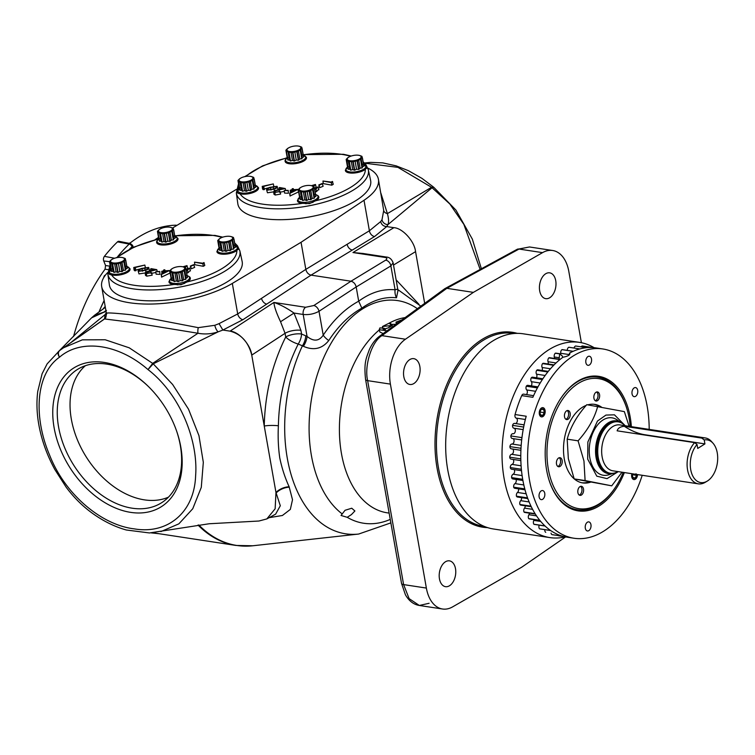<?xml version="1.0" encoding="UTF-8"?>
<svg xmlns="http://www.w3.org/2000/svg" width="755" height="755" viewBox="0 0 755 755"><rect width="100%" height="100%" fill="white"/><g stroke="black" fill="none" stroke-linecap="round" stroke-linejoin="round"><path stroke-width="1.13" d="M384.625 329.18L385.494 329.35M395.95 324.273L390.259 324.414L390.911 323.687L388.797 323.357L382.464 326.509L392.355 325.405L388.259 327.859L383.625 329.246L384.408 328.35L379.963 327.868L379.189 329.68L379.878 332.002L383.162 333.597M402.094 319.799L396.007 322.111L397.677 323.017M379.189 329.68L386.966 330.822M351.424 514.608L347.225 517.307L341.034 515.467L345.044 510.286L351.755 508.228L354.897 510.975L351.424 514.608M439.457 578.83A13.061 8.154 98.7 0 0 445.507 586.673A13.061 8.154 98.7 0 0 455.501 568.694A13.061 8.154 98.7 0 0 449.442 560.852A13.061 8.154 98.7 0 0 439.457 578.83M403.802 376.632A13.061 8.154 98.7 0 0 409.852 384.474A13.061 8.154 98.7 0 0 419.846 366.496A13.061 8.154 98.7 0 0 413.787 358.653A13.061 8.154 98.7 0 0 403.802 376.632M555.727 280.681A13.061 8.154 98.7 0 0 549.678 272.838A13.061 8.154 98.7 0 0 539.683 290.817A13.061 8.154 98.7 0 0 545.742 298.659A13.061 8.154 98.7 0 0 555.727 280.681M581.388 342.713L568.817 271.432A34.853 21.753 98.7 0 0 552.66 250.5A34.853 21.753 98.7 0 0 542.543 252.642L473.366 292.374L405.444 339.221A34.853 21.753 98.7 0 0 390.401 384.116L426.367 588.069A34.853 21.753 98.7 0 0 442.515 609.002A34.853 21.753 98.7 0 0 452.641 606.86L521.818 567.137L565.608 536.928M565.297 536.862A98.726 61.617 -81.3 0 1 549.829 537.588L493.477 528.991A98.726 61.617 -81.3 0 1 489.259 528.104A98.726 61.617 -81.3 0 1 447.715 469.695A98.726 61.617 -81.3 0 1 518.949 333.389A98.726 61.617 -81.3 0 1 523.243 333.804L579.595 342.392A98.726 61.617 -81.3 0 1 594.147 347.696M549.829 537.588A98.726 61.617 -81.3 0 1 504.066 478.293A98.726 61.617 -81.3 0 1 579.595 342.392M473.366 292.374L446.837 288.325L381.926 335.635C371.781 341.477 364.07 365.779 367.638 380.643L403.604 584.596L409.116 598.621L419.346 605.472L429.114 603.273M444.903 288.618L517.137 249.329L529.491 246.97L519.025 249.056L446.837 288.325L444.903 288.618L379.661 336.145C375.631 339.052 372.196 343.516 369.365 349.565C366.354 358.049 363.702 362.306 365.571 379.444A5.578 2.076 170 0 0 367.638 380.643L390.401 384.116M398.045 290.128L396.498 297.772C384.805 296.545 373.253 300.009 361.843 308.144C349.405 315.071 338.372 325.867 328.755 340.552C322.092 348.867 313.627 350.782 303.378 346.3L302.425 345.809A11.618 5.955 113.4 0 0 305.747 335.824L307.058 336.419L303.18 314.457L294.006 313.061L280.549 321.734C276.311 312.721 274.103 306.294 273.933 302.444C279.992 304.435 286.683 307.974 294.006 313.061L300.915 330.331A11.618 4.322 -10 0 0 285.06 333.314L280.549 321.734M300.915 330.331L301.566 334.021A11.618 5.955 -66.7 0 1 298.216 344.063C285.588 369.403 278.982 396.63 278.387 425.763C277.821 436.994 278.284 447.715 279.765 457.945C281.889 468.166 285.012 477.773 289.137 486.777L292.506 499.716L290.345 509.398L282.398 515.495L269.157 517.666M266.836 518.921L275.622 514.146L280.313 505.746L275.971 492.515L275.141 508.785L266.836 518.921L258.918 521.026L209.201 523.753L149.499 532.955L126.33 530.001C115.232 526.905 104.388 521.667 93.828 514.287C83.512 507.096 74.32 498.111 66.261 487.352L54.926 469.676C48.82 458.502 44.224 447.026 41.138 435.22C37.146 419.912 36.013 405.312 37.75 391.43L42.091 373.791L47.121 363.891L59.419 350.697A23.235 15.997 55 0 0 59.513 350.622M289.316 487.202A11.618 6.238 -22.8 0 0 276.17 492.977L276.066 493.034M289.137 486.777A11.618 6.21 -22.6 0 0 275.971 492.515L264.25 426.046C264.93 394.204 272.083 364.523 285.711 336.994L285.06 333.314L251.745 355.105L264.25 426.046A11.618 2.123 0.8 0 1 278.387 425.763M390.863 522.885L358.644 534.049A125.774 78.501 -81.3 0 1 287.296 458.257A125.774 78.501 -81.3 0 1 302.425 345.809L298.216 344.063A11.618 3.756 26.8 0 1 285.711 336.994A11.618 4.322 -10 0 1 301.566 334.021L305.747 335.824M362.947 253.472L352.962 252.538L376.141 255.483M153.105 532.747A153.812 95.998 98.7 0 0 155.662 533.2L235.985 545.45A153.812 95.998 -81.3 0 1 198.027 525.065M152.737 532.775A153.916 96.055 98.7 0 0 158.305 533.643A153.916 96.055 98.7 0 0 159.097 533.719M129.596 243.431A154.624 96.508 -81.3 0 1 176.057 225.188L176.528 225.292M73.509 336.579A154.624 96.508 -81.3 0 1 105.068 269.195L105.558 265.524L109.39 266.1M117.704 256.587A165.524 103.303 -81.3 0 1 129.19 244.063A2.878 1.803 -81.3 0 1 130.464 243.601L118.997 241.326A3.407 2.123 98.7 0 0 117.487 241.874A166.043 103.633 98.7 0 0 104.398 256.37A3.407 2.123 98.7 0 0 103.728 260.966L105.558 265.524M129.124 243.336L130.653 242.619M108.088 269.658L105.068 269.195M176.613 225.301L176.057 225.188M99.056 311.957A153.812 95.998 -81.3 0 1 104.152 300.603M104.133 300.49A153.916 96.055 98.7 0 0 98.962 312.032M328.755 340.552A11.618 4.964 33.6 0 1 323.216 335.182C333.568 319.733 345.394 308.399 358.691 301.188L356.19 286.975L319.006 311.286A5.578 3.633 -123.2 0 0 313.806 305.539L350.981 281.219L385.673 260.154C387.523 258.833 387.173 257.908 384.616 257.37L352.962 252.538L393.884 227.68C402.594 228.095 414.514 241.26 415.561 251.641L424.678 303.34M106.719 313.665C104.586 312.428 112.91 312.825 131.71 314.844L198.244 327.651L214.826 325.301L219.054 323.64L237.702 313.938L261.523 298.357A5.578 3.633 -123.2 0 0 266.723 304.105L242.902 319.695L222.876 330.048L230.048 331.143L273.933 302.444L305.586 307.276L313.806 305.539M303.378 346.3A11.618 5.691 115.7 0 0 307.058 336.419C313.608 341.704 318.997 341.298 323.216 335.182L319.006 311.286C314.137 313.957 308.861 315.014 303.18 314.457A5.578 3.482 -81.3 0 1 305.586 307.276M362.919 253.463L386.239 257.021C389.476 257.238 391.769 259.163 393.119 262.797L390.873 265.902L356.19 286.975C355.388 283.833 353.651 281.917 350.981 281.219L311.032 275.131L266.723 304.105M361.843 308.144L358.691 301.188C370.648 292.449 382.776 288.655 395.082 289.797L390.873 265.902A5.578 4.02 -121.3 0 0 385.673 260.154M396.498 297.772A11.618 9.296 95.7 0 1 395.082 289.797L397.743 289.061L398.31 290.666L397.725 290.09M230.067 331.143C238.778 331.549 250.688 344.714 251.745 355.105C248.452 342.138 241.222 334.154 230.067 331.143M261.523 298.357L305.832 269.375C306.634 272.517 308.37 274.433 311.032 275.131L352.368 250.028A5.578 4.02 -121.3 0 1 347.168 244.271L369.393 230.775L380.671 221.574L382.002 219.733L383.71 210.532L378.425 179.35A75.283 28.011 170 0 1 364.014 200.264L301.056 242.289L232.323 283.427A75.283 28.011 170 0 1 129.577 302.755A75.283 28.011 170 0 1 101.689 286.617A75.283 28.011 170 0 1 107.767 272.461M380.841 193.044L387.4 213.618C388.702 218.393 388.9 222.036 388.013 224.565L386.692 226.585C383.483 226.349 381.483 224.679 380.671 221.574M393.874 227.68L386.692 226.585L374.593 236.523L352.368 250.028M367.855 168.12A75.283 28.011 170 0 1 378.425 179.35M107.871 274.093A67.006 24.934 170 0 0 181.408 286.768A67.006 24.934 170 0 0 239.845 250.82L242.138 261.457A67.421 25.085 170 0 1 183.342 297.621A67.421 25.085 170 0 1 109.362 284.871L107.871 274.093L110.06 264.863M236.334 192.959A67.006 24.934 170 0 0 309.871 205.634A67.006 24.934 170 0 0 368.308 169.696L370.601 180.332A67.421 25.085 170 0 1 311.806 216.487A67.421 25.085 170 0 1 237.825 203.737L236.334 192.959L238.523 183.739M172.574 228.001L236.39 189.363M154.935 239.779L158.503 237.4M104.681 276.132L104.454 275.641L105.577 274.933M104.454 275.641A10.438 6.512 98.7 0 0 103.577 277.859M104.313 276.075A10.995 6.861 98.7 0 0 103.746 277.557M383.71 210.532A5.578 4.068 -4.3 0 0 387.4 213.618L431.53 187.287A23.235 16.45 -121 0 0 432.068 187.731L388.013 224.565A5.578 4.974 31.6 0 1 382.002 219.733M105.917 310.635L103.794 312.183A11.618 8.352 89.3 0 0 103.473 312.41L91.582 317.836L94.526 315.25L103.794 312.183L106.464 310.456M106.068 311.456L103.473 312.41M91.582 317.836L59.249 350.82M219.054 323.64L222.876 330.048L218.195 331.813C211.579 334.021 204.841 334.503 197.961 333.257L129.048 321.989L104.52 318.95L105.077 314.608L106.285 312.721M214.826 325.301A5.578 1.991 -109.9 0 0 218.195 331.813L153.218 363.825A23.235 15.459 56.5 0 1 152.68 363.382L197.961 333.257A5.578 1.567 -83.2 0 1 198.244 327.651M106.521 314.24A5.578 4.879 28.3 0 1 105.077 314.608L71.725 341.864M433.804 187.325L431.53 187.287A23.235 16.459 -121.1 0 0 432.068 187.731L433.804 187.325L455.907 210.069L472.328 239.08L481.388 268.78M66.346 345.828L104.133 319.242L66.034 346.016M59.419 350.697C57.635 352.311 57.663 354.482 59.503 357.2C35.343 374.055 33.437 417.458 49.641 455.208C64.93 494.478 101.585 525.093 134.324 528.877C167.195 534.521 194.29 512.9 195.611 475.886C198.386 440.722 180.219 394.355 147.999 369.582L152.68 363.382A23.235 15.449 56.6 0 0 153.218 363.825L147.999 369.582C118.242 343.667 80.87 338.58 59.503 357.2C57.918 354.284 58.022 352.019 59.796 350.395L59.334 350.754M431.53 187.287L397.932 167.355L364.637 163.174M480.152 269.45L463.853 224.367L449.838 204.001L432.068 187.731M59.796 350.395L62.901 348.036L82.352 339.844L105.2 339.769L129.247 347.819L152.68 363.382M153.218 363.825L172.621 384.474L188.514 409.163L198.952 435.663L203.321 462.305L201.283 487.371L192.761 508.728L178.869 523.847L160.853 531.605M180.813 447.054A82.021 56.351 -122.3 0 0 176.764 431.492A82.021 56.351 -122.3 0 0 148.282 386.39A82.021 56.351 -122.3 0 0 78.813 365.316A82.021 56.351 -122.3 0 0 54.115 427.726A82.021 56.351 -122.3 0 0 130.681 512.371A82.021 56.351 -122.3 0 0 180.813 447.054M148.669 386.768A78.813 54.152 -122.3 0 0 78.69 368.704A78.813 54.152 -122.3 0 0 58.56 426.868A78.813 54.152 -122.3 0 0 101.264 494.836A78.813 54.152 -122.3 0 0 162.825 501.924A78.813 54.152 -122.3 0 0 180.313 445.431A78.813 54.152 -122.3 0 0 176.585 430.973M85.381 365.684A78.199 53.728 -122.3 0 0 71.338 419.167A78.199 53.728 -122.3 0 0 168.422 497.177M415.561 251.641L393.515 265.043M102.869 309.173L105.19 306.483M347.168 244.271L305.832 269.375L301.056 242.289M533.577 395.667L523.602 394.148A2.831 1.765 98.7 0 0 521.724 395.611A95.725 59.739 98.7 0 0 515.08 414.542A2.831 1.765 98.7 0 0 514.976 416.42A2.831 1.765 98.7 0 0 516.146 418.091A2.784 1.736 -81.3 0 1 517.345 420.856A2.784 1.736 -81.3 0 1 515.59 423.555M537.956 386.881L527.849 385.343A2.831 1.765 98.7 0 0 526.301 386.211A2.831 1.765 98.7 0 0 526.037 388.58A2.831 1.765 98.7 0 0 526.679 389.929A2.784 1.736 -81.3 0 1 526.424 394.572M542.873 378.755L532.634 377.198A2.831 1.765 98.7 0 0 531.256 377.849A2.831 1.765 98.7 0 0 530.859 380.492A2.831 1.765 98.7 0 0 531.35 381.671A2.784 1.736 -81.3 0 1 531.199 385.852M548.262 371.394L537.9 369.818A2.831 1.765 98.7 0 0 536.701 370.28A2.831 1.765 98.7 0 0 536.163 373.178A2.831 1.765 98.7 0 0 536.522 374.159A2.784 1.736 -81.3 0 1 536.456 377.774M554.066 364.891L543.591 363.297A2.831 1.765 98.7 0 0 542.571 363.599A2.831 1.765 98.7 0 0 541.882 366.732A2.831 1.765 98.7 0 0 542.118 367.487A2.784 1.736 -81.3 0 1 542.118 370.46M560.201 359.333L549.612 357.719A2.831 1.765 98.7 0 0 548.8 357.889A2.831 1.765 98.7 0 0 547.932 361.22A2.831 1.765 98.7 0 0 548.064 361.739A2.784 1.736 -81.3 0 1 548.121 363.986M559.077 359.163L559.663 353.897L560.389 353.831L555.916 353.151A2.831 1.765 98.7 0 0 555.293 353.227A2.831 1.765 98.7 0 0 554.245 356.738A2.831 1.765 98.7 0 0 554.302 356.983A2.784 1.736 -81.3 0 1 554.368 358.446M573.187 351.292L562.399 349.65A2.831 1.765 98.7 0 0 561.975 349.659A2.831 1.765 98.7 0 0 560.738 353.283A2.784 1.736 -81.3 0 1 560.786 353.944M569.194 347.309A2.831 1.765 98.7 0 0 568.987 347.262A2.831 1.765 98.7 0 0 568.77 347.253A2.831 1.765 98.7 0 0 567.279 350.395M575.621 346.016A2.831 1.765 98.7 0 0 575.603 346.016A2.831 1.765 98.7 0 0 574.036 348.027M575.603 346.016A2.831 1.765 98.7 0 0 575.584 346.007L586.588 347.687L575.603 346.016M593.053 347.602L582.332 345.969A2.831 1.765 98.7 0 0 581.105 346.856M558.209 535.569A2.831 1.765 98.7 0 0 558.587 535.767L564.221 536.626M551.046 533.124A2.831 1.765 98.7 0 0 551.981 534.625L562.843 536.276M544.808 529.651A2.831 1.765 98.7 0 0 544.846 530.822A2.831 1.765 98.7 0 0 545.62 532.294A2.831 1.765 98.7 0 0 545.676 532.303A2.831 1.765 98.7 0 0 545.742 532.313M539.212 525.14A2.831 1.765 98.7 0 0 538.947 527.49A2.831 1.765 98.7 0 0 539.561 528.821A2.831 1.765 98.7 0 0 539.816 528.887A2.831 1.765 98.7 0 0 540.08 528.896M534.153 519.638A2.784 1.736 -81.3 0 1 533.851 520.393A2.831 1.765 98.7 0 0 533.436 523.083A2.831 1.765 98.7 0 0 533.898 524.234A2.831 1.765 98.7 0 0 534.332 524.395L545.101 526.037M529.491 513.164A2.784 1.736 -81.3 0 1 528.925 514.721A2.831 1.765 98.7 0 0 528.358 517.656A2.831 1.765 98.7 0 0 528.689 518.6A2.831 1.765 98.7 0 0 529.302 518.893L539.957 520.516M525.291 505.812A2.784 1.736 -81.3 0 1 524.517 508.115A2.831 1.765 98.7 0 0 523.8 511.277A2.831 1.765 98.7 0 0 524.008 511.994A2.831 1.765 98.7 0 0 524.772 512.447L535.333 514.051M521.62 497.668A2.784 1.736 -81.3 0 1 520.695 500.659A2.831 1.765 98.7 0 0 519.799 504.029A2.831 1.765 98.7 0 0 519.912 504.491A2.831 1.765 98.7 0 0 520.818 505.123L531.265 506.718M518.525 488.844A2.784 1.736 -81.3 0 1 517.496 492.458A2.831 1.765 98.7 0 0 516.411 495.997A2.831 1.765 98.7 0 0 516.448 496.186A2.831 1.765 98.7 0 0 517.486 497.035L527.82 498.611M516.071 479.453A2.784 1.736 -81.3 0 1 514.957 483.606A2.831 1.765 98.7 0 0 513.664 487.192A2.831 1.765 98.7 0 0 514.816 488.277L525.027 489.835M514.268 469.601A2.784 1.736 -81.3 0 1 513.117 474.216A2.831 1.765 98.7 0 0 511.597 477.604A2.831 1.765 98.7 0 0 512.834 478.953L522.922 480.491M513.155 459.427A2.784 1.736 -81.3 0 1 513.589 462.277A2.784 1.736 -81.3 0 1 512.003 464.4A2.831 1.765 98.7 0 0 510.276 467.562A2.831 1.765 98.7 0 0 511.569 469.195L521.526 470.714M512.749 449.055A2.784 1.736 -81.3 0 1 513.419 452.066A2.784 1.736 -81.3 0 1 511.616 454.302A2.831 1.765 98.7 0 0 509.701 457.181A2.831 1.765 98.7 0 0 509.738 457.407A2.831 1.765 98.7 0 0 511.05 459.106L520.846 460.607M513.06 438.608A2.784 1.736 -81.3 0 1 513.985 441.722A2.784 1.736 -81.3 0 1 511.975 444.025A2.831 1.765 98.7 0 0 509.899 446.601A2.831 1.765 98.7 0 0 509.946 447.13A2.831 1.765 98.7 0 0 511.267 448.829L520.903 450.301M512.975 433.691L513.07 433.71A2.831 1.765 98.7 0 0 512.975 433.691A2.831 1.765 98.7 0 0 510.852 435.946A2.831 1.765 98.7 0 0 510.909 436.777A2.831 1.765 98.7 0 0 512.22 438.485A2.831 1.765 98.7 0 0 512.475 438.495M514.089 428.236A2.784 1.736 -81.3 0 1 515.316 431.19A2.784 1.736 -81.3 0 1 513.315 433.748M514.891 423.489A2.831 1.765 98.7 0 0 514.599 423.404A2.831 1.765 98.7 0 0 512.551 425.348A2.831 1.765 98.7 0 0 512.588 426.5A2.831 1.765 98.7 0 0 513.9 428.208A2.831 1.765 98.7 0 0 513.957 428.208L523.177 429.614M515.08 414.542L526.207 416.231A95.725 59.739 98.7 0 0 522.771 479.699A95.725 59.739 98.7 0 0 567.147 537.192L573.97 538.24A95.725 59.739 98.7 0 0 642.203 475.291M649.196 429.397A95.725 59.739 98.7 0 0 647.214 406.464A95.725 59.739 98.7 0 0 602.839 348.97A95.725 59.739 98.7 0 0 529.595 480.746A95.725 59.739 98.7 0 0 573.97 538.24M602.839 348.97L596.016 347.932A95.725 59.739 98.7 0 0 569.421 353.142L569.893 353.774M569.666 354.529L569.421 353.142C570.459 354.841 568.298 356.2 562.937 357.238A95.725 59.739 98.7 0 0 532.851 397.309L521.724 395.611M555.293 353.227L559.663 353.897L562.173 355.879L562.834 357.313M516.448 496.186L527.556 497.885M519.912 504.491L531.01 506.18M524.008 511.994L535.106 513.683M528.689 518.6L539.778 520.299M533.898 524.234L544.978 525.924M539.561 528.821L550.622 530.501M513.664 487.192L524.772 488.881M511.597 477.604L522.705 479.302M510.276 467.562L521.375 469.261M509.701 457.181L520.808 458.88M509.899 446.601L521.007 448.291M510.852 435.946L521.96 437.636M512.551 425.348L523.659 427.047M526.301 386.211L537.409 387.9M531.256 377.849L542.364 379.538M536.701 370.28L547.809 371.97M542.571 363.599L553.67 365.288M548.8 357.889L559.889 359.588M561.975 349.659L573.054 351.349M568.77 347.253L579.821 348.933M591.505 359.002A4.587 2.86 98.7 0 0 589.372 356.237A4.587 2.86 98.7 0 0 585.861 362.56A4.587 2.86 98.7 0 0 587.994 365.316A4.587 2.86 98.7 0 0 591.505 359.002M637.692 390.335A4.587 2.86 98.7 0 0 635.559 387.579A4.587 2.86 98.7 0 0 632.048 393.893A4.587 2.86 98.7 0 0 634.181 396.649A4.587 2.86 98.7 0 0 637.692 390.335M590.948 524.649A4.587 2.86 98.7 0 0 588.815 521.894A4.587 2.86 98.7 0 0 585.304 528.207A4.587 2.86 98.7 0 0 587.437 530.963A4.587 2.86 98.7 0 0 590.948 524.649M544.761 493.317A4.587 2.86 98.7 0 0 542.628 490.561A4.587 2.86 98.7 0 0 539.117 496.875A4.587 2.86 98.7 0 0 541.25 499.631A4.587 2.86 98.7 0 0 544.761 493.317M624.366 472.564A68.044 42.469 -81.3 0 1 584.474 511.078A68.044 42.469 -81.3 0 1 548.696 478.963A68.044 42.469 -81.3 0 1 546.601 470.006A68.044 42.469 -81.3 0 1 561.04 398.017A68.044 42.469 -81.3 0 1 630.208 417.204A68.044 42.469 -81.3 0 1 631.369 426.679M541.505 416.883A4.672 2.916 98.7 0 0 542.958 416.534A4.672 2.916 98.7 0 0 545.072 410.456A4.672 2.916 98.7 0 0 542.92 407.653A4.672 2.916 98.7 0 0 539.344 414.08A4.672 2.916 98.7 0 0 541.514 416.883A4.672 2.916 98.7 0 0 545.082 410.456A4.672 2.916 98.7 0 0 542.911 407.653M633.879 479.557A4.672 2.916 98.7 0 0 635.332 479.208A4.643 2.897 98.7 0 1 632.35 478.415A4.643 2.897 98.7 0 1 631.888 473.715A4.672 2.916 98.7 0 0 631.718 476.754A4.672 2.916 98.7 0 0 633.889 479.557A4.672 2.916 98.7 0 0 637.55 474.584A4.672 2.916 98.7 0 1 635.332 479.208A4.643 2.897 98.7 0 0 637.531 474.574M548.611 478.661A67.11 41.884 98.7 0 0 614.664 488.447L615.165 487.702A65.751 41.034 98.7 0 0 623.186 472.385M542.968 416.515A4.643 2.897 98.7 0 0 545.072 410.465A4.643 2.897 98.7 0 0 541.467 408.021A4.643 2.897 98.7 0 0 539.363 414.07A4.643 2.897 98.7 0 0 542.968 416.515M540.221 413.882L540.703 414.929L542.76 415.335L544.27 412.674L543.732 409.606L541.675 409.201A3.35 2.095 98.7 0 0 540.873 410.022A3.35 2.095 98.7 0 0 540.165 411.862A3.35 2.095 98.7 0 0 540.259 414.014A3.35 2.095 98.7 0 0 540.703 414.929A3.35 2.095 98.7 0 0 542.76 415.335A3.35 2.095 98.7 0 0 544.27 412.674A3.35 2.095 98.7 0 0 544.279 410.965A3.35 2.095 98.7 0 0 543.732 409.606A3.35 2.095 98.7 0 0 541.675 409.201L541.071 409.795M539.561 414.844L542.76 415.335M540.136 412.041L544.27 412.674M541.59 409.286L543.732 409.606M632.699 473.838A3.35 2.095 98.7 0 0 632.539 474.536A3.35 2.095 98.7 0 0 632.633 476.679A3.35 2.095 98.7 0 0 633.077 477.604A3.35 2.095 98.7 0 0 635.134 478.009A3.35 2.095 98.7 0 0 636.644 475.348A3.35 2.095 98.7 0 0 636.72 474.451M632.596 476.547L633.077 477.604L635.134 478.009L636.644 475.348L636.031 473.762M631.926 477.519L635.134 478.009M632.511 474.716L636.644 475.348M630.18 426.5A65.751 41.034 98.7 0 0 629.123 418.147A65.751 41.034 98.7 0 0 627.094 409.484A65.751 41.034 98.7 0 0 575.14 385.616A65.751 41.034 98.7 0 0 548.328 469.166A65.751 41.034 98.7 0 0 615.165 487.702M627.094 409.484L626.839 408.625A67.11 41.884 98.7 0 0 560.871 398.281M583.521 489.051A4.587 2.86 98.7 0 0 581.397 486.295A4.587 2.86 98.7 0 0 577.886 492.609A4.587 2.86 98.7 0 0 580.01 495.365A4.587 2.86 98.7 0 0 583.521 489.051M562.145 460.446A4.587 2.86 98.7 0 0 560.012 457.69A4.587 2.86 98.7 0 0 556.501 464.004A4.587 2.86 98.7 0 0 558.634 466.76A4.587 2.86 98.7 0 0 562.145 460.446M570.157 413.268A4.587 2.86 98.7 0 0 568.034 410.512A4.587 2.86 98.7 0 0 564.523 416.826A4.587 2.86 98.7 0 0 566.646 419.582A4.587 2.86 98.7 0 0 570.157 413.268M599.564 394.695A4.587 2.86 98.7 0 0 597.441 391.939A4.587 2.86 98.7 0 0 593.93 398.262A4.587 2.86 98.7 0 0 596.054 401.018A4.587 2.86 98.7 0 0 599.564 394.695M601.395 407.03A39.732 24.792 98.7 0 0 594.713 404.378A39.732 24.792 98.7 0 0 587.815 404.84M586.078 405.426A39.732 24.792 98.7 0 0 564.315 459.068A39.732 24.792 98.7 0 0 574.14 478.802M574.291 478.934A39.732 24.792 98.7 0 0 582.737 482.926A39.732 24.792 98.7 0 0 590.448 482.218M579.227 495.053A4.587 2.86 98.7 0 0 581.897 488.796A4.587 2.86 98.7 0 0 580.557 486.362M557.841 466.439A4.587 2.86 98.7 0 0 560.512 460.191A4.587 2.86 98.7 0 0 559.172 457.757M565.863 419.27A4.587 2.86 98.7 0 0 568.534 413.023A4.587 2.86 98.7 0 0 567.194 410.578M595.27 400.697A4.587 2.86 98.7 0 0 597.941 394.45A4.587 2.86 98.7 0 0 596.592 392.005M581.926 482.785A39.732 24.792 98.7 0 0 588.947 481.926M599.649 406.709A39.732 24.792 98.7 0 0 593.902 404.274M622.007 472.205L611.729 485.833L574.187 478.906L568.336 458.681L567.184 439.165C570.421 427.188 576.962 415.703 586.805 404.689L624.347 411.617L629.132 426.339M567.184 439.165L578.085 440.826C587.937 429.859 594.478 418.374 597.715 406.35M574.187 478.906L585.097 480.567L583.964 461.06L578.085 440.826M611.729 485.833L585.097 480.567M620.723 422.46L617.241 419.978A29.039 18.129 98.7 0 0 603 419.997A29.039 18.129 98.7 0 0 589.476 455.227A29.039 18.129 98.7 0 0 608.879 474.753L612.956 473.423M610.304 473.366L609.276 473.206A26.114 16.299 -81.3 0 1 597.167 457.521A26.114 16.299 -81.3 0 1 617.156 421.573L618.185 421.724A26.114 16.299 98.7 0 0 598.205 457.681A26.114 16.299 98.7 0 0 610.304 473.366A26.114 16.299 98.7 0 0 618.128 471.62M625.131 425.726A26.114 16.299 98.7 0 0 618.185 421.724M366.873 167.308L365.326 169.365A10.844 4.03 170 0 1 349.414 172.914A10.844 4.03 170 0 1 345.384 170.149L348.253 166.619M314.769 194.346C317.336 195.13 318.638 195.904 318.667 196.687A10.844 4.03 170 0 1 315.59 200.792L309.484 203.623L302.595 203.321A10.844 4.03 170 0 1 301.471 203.199A10.844 4.03 170 0 1 297.442 200.424L300.311 196.895M350.537 170.13A8.286 3.086 -10 0 0 350.669 170.149A8.286 3.086 -10 0 0 350.801 170.168L349.339 161.881A8.286 3.086 170 0 1 349.206 161.853A8.286 3.086 170 0 1 349.074 161.834L350.537 170.13L349.725 169.12L348.263 160.824L346.753 160.985L348.215 169.28L349.725 169.12M363.825 166.242A8.286 3.086 -10 0 0 363.872 166.109L362.409 157.814A8.286 3.086 170 0 1 362.362 157.946L363.825 166.242L362.494 166.629L361.032 158.333L360.805 159.55A8.286 3.086 170 0 1 360.597 159.682L358.644 159.843L360.097 168.138L362.051 167.978A8.286 3.086 -10 0 0 362.268 167.846L362.494 166.629M360.097 168.138L358.918 169.337L357.455 161.051A8.286 3.086 170 0 1 357.143 161.145L358.597 169.431A8.286 3.086 -10 0 0 358.918 169.337M358.597 169.431L356.53 169.214L355.067 160.928L353.255 161.9L354.718 170.196L356.53 169.214M349.339 161.881L351.273 161.277L352.727 169.573L354.388 170.224A8.286 3.086 -10 0 0 354.718 170.196M352.727 169.573L350.801 170.168M254.482 185.154L258.389 187.495A10.844 4.03 170 0 1 253.321 192.478A10.844 4.03 170 0 1 241.194 193.997A10.844 4.03 170 0 1 240.043 193.771L238.174 193.346L237.221 192.157M302.727 200.424A8.286 3.086 -10 0 0 302.859 200.443L301.396 192.157A8.286 3.086 170 0 1 301.264 192.138A8.286 3.086 170 0 1 301.132 192.11L302.595 200.405A8.286 3.086 -10 0 0 302.727 200.424M315.883 196.517A8.286 3.086 -10 0 0 315.93 196.385L314.467 188.089A8.286 3.086 170 0 1 314.42 188.221L315.883 196.517L314.552 196.904L313.089 188.608L312.863 189.826A8.286 3.086 170 0 1 312.655 189.958L310.701 190.118L312.164 198.414L314.118 198.254A8.286 3.086 -10 0 0 314.325 198.121L314.552 196.904M312.164 198.414L310.975 199.613L309.512 191.326A8.286 3.086 170 0 1 309.201 191.421L310.664 199.707A8.286 3.086 -10 0 0 310.975 199.613M310.664 199.707L308.587 199.49L307.125 191.204L305.313 192.176A8.286 3.086 170 0 1 304.982 192.204L303.331 191.562L304.793 199.848L306.445 200.5A8.286 3.086 -10 0 0 306.775 200.471L308.587 199.49M304.793 199.848L302.859 200.443M302.595 200.405L301.783 199.395L300.32 191.1L298.81 191.26A8.286 3.086 170 0 1 298.687 191.166L298.914 189.949L298.244 189.75A8.286 3.086 170 0 1 298.291 189.609L299.848 188.004A8.286 3.086 170 0 1 300.065 187.872L300.934 187.353A7.04 2.624 170 0 1 310.569 185.532A7.04 2.624 170 0 1 310.918 185.588A7.04 2.624 170 0 1 311.532 189.184A7.04 2.624 170 0 1 301.915 190.996A7.04 2.624 170 0 1 300.934 187.353M298.687 191.166L300.15 199.452A8.286 3.086 -10 0 0 300.273 199.556L301.783 199.395M300.377 198.244L299.707 198.036L298.244 189.75M300.32 191.1L301.132 192.11M301.396 192.157L303.331 191.562M307.125 191.204L309.201 191.421M309.512 191.326L310.701 190.118M313.089 188.608L314.42 188.221M314.467 188.089L313.655 187.08L314.023 186.674A8.286 3.086 170 0 0 313.901 186.57L312.249 185.928M306.445 200.5L304.982 192.204M305.313 192.176L306.775 200.471M298.81 191.26L300.273 199.556M314.222 187.759L314.023 186.674M314.118 198.254L312.655 189.958M312.863 189.826L314.325 198.121M302.425 154.879L306.332 157.21A10.844 4.03 170 0 1 301.264 162.202A10.844 4.03 170 0 1 289.137 163.722A10.844 4.03 170 0 1 285.107 160.957C284.871 160.211 285.824 159.041 287.976 157.427M290.392 160.957A8.286 3.086 -10 0 0 290.524 160.975L289.061 152.68A8.286 3.086 170 0 1 288.929 152.661A8.286 3.086 170 0 1 288.797 152.642L290.26 160.938A8.286 3.086 -10 0 0 290.392 160.957M303.548 157.049A8.286 3.086 -10 0 0 303.595 156.908L302.132 148.622A8.286 3.086 170 0 1 302.085 148.754L303.548 157.049L302.217 157.436L300.754 149.141L300.528 150.358A8.286 3.086 170 0 1 300.311 150.49L298.357 150.651L299.82 158.946L301.774 158.786A8.286 3.086 -10 0 0 301.991 158.654L302.217 157.436M299.82 158.946L298.64 160.145L297.177 151.859A8.286 3.086 170 0 1 296.857 151.953L298.319 160.239A8.286 3.086 -10 0 0 298.64 160.145M298.319 160.239L296.253 160.022L294.79 151.727L292.978 152.708A8.286 3.086 170 0 1 292.647 152.737L290.986 152.085L292.449 160.381L294.11 161.032A8.286 3.086 -10 0 0 294.441 160.994L296.253 160.022M292.449 160.381L290.524 160.975M290.26 160.938L289.448 159.918L287.985 151.632L286.475 151.793A8.286 3.086 170 0 1 286.353 151.698L286.579 150.481L285.909 150.283A8.286 3.086 170 0 1 285.956 150.141L287.513 148.537A8.286 3.086 170 0 1 287.721 148.405L288.599 147.886A7.04 2.624 170 0 1 298.234 146.064A7.04 2.624 170 0 1 298.584 146.121A7.04 2.624 170 0 1 299.197 149.707A7.04 2.624 170 0 1 289.58 151.529A7.04 2.624 170 0 1 288.599 147.886M286.353 151.698L287.815 159.984A8.286 3.086 -10 0 0 287.938 160.088L289.448 159.918M288.042 158.767L287.372 158.569L285.909 150.283M287.985 151.632L288.797 152.642M289.061 152.68L290.986 152.085M294.79 151.727L296.857 151.953M297.177 151.859L298.357 150.651M300.754 149.141L302.085 148.754M302.132 148.622L301.689 147.206A8.286 3.086 170 0 0 301.566 147.102L299.914 146.451M294.11 161.032L292.647 152.737M292.978 152.708L294.441 160.994M286.475 151.793L287.938 160.088M301.877 148.282L301.689 147.206M301.774 158.786L300.311 150.49M300.528 150.358L301.991 158.654M333.257 184.324L331.785 185.183L323.272 183.597L322.961 181.021L331.256 182.097L332.389 181.436L333.257 184.324M323.149 186.249L319.658 187.702L318.799 184.928L322.14 183.54L323.149 186.249M318.638 189.382L316.468 191.619L315.146 191.921M311.39 185.683L315.458 184.475L316.071 186.929L314.561 188.608M288.231 190.354L288.382 193.252L284.588 193.091L284.267 190.505L288.231 190.354L288.382 193.252M275.396 192.1L275.141 190.826L275.49 192.119L280.039 191.525L280.634 194.054L275.245 195.035L273.98 194.29L273.631 191.732L274.424 190.713L283.106 188.599L279.039 187.872L279.633 187.523L285.239 188.523L275.131 190.826L274.575 191.581M284.371 191.364L280.19 192.176M277.01 186.287C277.906 187.202 276.915 188.155 274.046 189.146L267.081 190.203C266.156 189.279 267.119 188.316 269.988 187.315L277.01 186.287L278.038 189.59M274.546 191.713L267.449 192.78L266.562 189.656L267.449 192.78M263.806 187.013L264.392 189.599L263.136 189.647L262.551 188.91L262.221 186.372L273.31 183.918L263.363 186.457L263.806 187.013L262.759 187.061L263.136 189.647M269.025 187.712L264.241 188.929M290.175 190.241L291.732 189.788L292.336 188.703L293.261 188.646L292.657 189.731L297.895 189.411L298.546 191.902L290.043 195.989L289.703 193.393L291.524 190.156L290.175 190.241L290.42 192.129M242.317 191.213A8.286 3.086 -10 0 0 242.449 191.232A8.286 3.086 -10 0 0 242.582 191.251L241.119 182.955A8.286 3.086 170 0 1 240.987 182.936A8.286 3.086 170 0 1 240.854 182.918L242.317 191.213L241.506 190.203L240.043 181.908L238.533 182.068L239.996 190.364L241.506 190.203M255.605 187.325A8.286 3.086 -10 0 0 255.652 187.193L254.19 178.897A8.286 3.086 170 0 1 254.142 179.029L255.605 187.325L254.275 187.712L252.812 179.416L252.585 180.634A8.286 3.086 170 0 1 252.368 180.766L250.415 180.926L251.877 189.222L253.831 189.061A8.286 3.086 -10 0 0 254.048 188.929L254.275 187.712M251.877 189.222L250.698 190.42L249.235 182.134A8.286 3.086 170 0 1 248.914 182.229L250.377 190.515A8.286 3.086 -10 0 0 250.698 190.42M250.377 190.515L248.31 190.298L246.847 182.012L245.035 182.984L246.498 191.27L248.31 190.298M241.119 182.955L243.044 182.361L244.507 190.656L246.168 191.308A8.286 3.086 -10 0 0 246.498 191.27M244.507 190.656L242.582 191.251M332.7 181.776L331.322 182.587L331.785 185.183M331.322 182.587L322.961 181.021M322.574 183.71L319.233 185.098L319.658 187.702M314.627 188.986L317.279 187.146L317.364 187.806M317.44 187.476L318.129 186.891L318.893 189.788M315.458 184.475L313.655 186.466M313.061 186.211L313.872 185.324L312.079 185.853M318.129 186.891L315.986 189.043L314.693 189.335M315.986 189.043L316.468 191.619M297.895 189.411L289.788 193.393L290.269 195.979M293.261 188.646L293.497 189.675M296.007 189.882L292.449 190.1L291.27 192.195L296.007 189.882M292.449 190.1L292.732 191.487M287.891 190.656L284.267 190.505M280.039 191.525L274.858 192.449L273.631 191.732M274.858 192.449L275.245 195.035M279.039 187.872L279.218 189.354M285.239 188.523L285.701 190.241M274.046 189.146L274.358 190.751M273.593 188.92C275.943 188.155 276.84 187.363 276.283 186.56L270.469 187.514C268.157 188.297 267.27 189.09 267.808 189.892L273.593 188.92M276.641 186.938L276.283 186.56L276.415 187.457M270.469 187.514L270.979 190.09M273.206 186.636L273.669 189.222M262.759 187.061L262.221 186.372M273.31 183.918L273.81 186.174M238.41 248.433L236.862 250.49A10.844 4.03 170 0 1 220.951 254.048A10.844 4.03 170 0 1 216.921 251.283L219.79 247.753M186.306 275.481C188.873 276.255 190.175 277.028 190.203 277.812A10.844 4.03 170 0 1 187.127 281.917L181.021 284.748L174.131 284.446A10.844 4.03 170 0 1 173.008 284.324A10.844 4.03 170 0 1 168.978 281.558L171.847 278.029M222.074 251.255A8.286 3.086 -10 0 0 222.206 251.273A8.286 3.086 -10 0 0 222.338 251.302L220.875 243.006A8.286 3.086 170 0 1 220.743 242.987A8.286 3.086 170 0 1 220.611 242.968L222.074 251.255L221.262 250.245L219.799 241.949L218.289 242.119L219.752 250.405L221.262 250.245M235.362 247.366A8.286 3.086 -10 0 0 235.409 247.234L233.946 238.939A8.286 3.086 170 0 1 233.899 239.071L235.362 247.366L234.031 247.753L232.568 239.467L232.342 240.675A8.286 3.086 170 0 1 232.134 240.817L230.181 240.977L231.643 249.263L233.588 249.103A8.286 3.086 -10 0 0 233.805 248.971L234.031 247.753M231.643 249.263L230.454 250.471L228.991 242.176A8.286 3.086 170 0 1 228.68 242.27L230.133 250.566A8.286 3.086 -10 0 0 230.454 250.471M230.133 250.566L228.067 250.349L226.604 242.053L224.792 243.025L226.255 251.321L228.067 250.349M220.875 243.006L222.81 242.412L224.263 250.698L225.924 251.349A8.286 3.086 -10 0 0 226.255 251.321M224.263 250.698L222.338 251.302M126.019 266.288L129.926 268.62A10.844 4.03 170 0 1 124.858 273.603A10.844 4.03 170 0 1 112.731 275.131A10.844 4.03 170 0 1 111.58 274.895L109.72 274.471L108.758 273.282M174.263 281.558A8.286 3.086 -10 0 0 174.396 281.577L172.933 273.282A8.286 3.086 170 0 1 172.801 273.263A8.286 3.086 170 0 1 172.668 273.244L174.131 281.53A8.286 3.086 -10 0 0 174.263 281.558M187.419 277.642A8.286 3.086 -10 0 0 187.466 277.51L186.004 269.214A8.286 3.086 170 0 1 185.956 269.356L187.419 277.642L186.089 278.029L184.626 269.743L184.399 270.96A8.286 3.086 170 0 1 184.192 271.092L182.238 271.253L183.701 279.539L185.654 279.378A8.286 3.086 -10 0 0 185.862 279.246L186.089 278.029M183.701 279.539L182.512 280.747L181.049 272.451A8.286 3.086 170 0 1 180.738 272.546L182.2 280.841A8.286 3.086 -10 0 0 182.512 280.747M182.2 280.841L180.124 280.624L178.661 272.329L176.849 273.301A8.286 3.086 170 0 1 176.519 273.338L174.867 272.687L176.33 280.983L177.982 281.624A8.286 3.086 -10 0 0 178.312 281.596L180.124 280.624M176.33 280.983L174.396 281.577M173.961 236.013L177.869 238.344A10.844 4.03 170 0 1 172.801 243.327A10.844 4.03 170 0 1 160.673 244.856A10.844 4.03 170 0 1 156.644 242.081C156.408 241.336 157.361 240.165 159.513 238.561M161.929 242.081A8.286 3.086 -10 0 0 162.061 242.1L160.598 233.814A8.286 3.086 170 0 1 160.466 233.795A8.286 3.086 170 0 1 160.334 233.767L161.796 242.062A8.286 3.086 -10 0 0 161.929 242.081M175.084 238.174A8.286 3.086 -10 0 0 175.132 238.042L173.669 229.746A8.286 3.086 170 0 1 173.622 229.879L175.084 238.174L173.754 238.561L172.291 230.275L172.064 231.483A8.286 3.086 170 0 1 171.847 231.615L169.894 231.776L171.357 240.071L173.31 239.911A8.286 3.086 -10 0 0 173.527 239.779L173.754 238.561M171.357 240.071L170.177 241.27L168.714 232.984A8.286 3.086 170 0 1 168.393 233.078L169.856 241.373A8.286 3.086 -10 0 0 170.177 241.27M169.856 241.373L167.789 241.147L166.327 232.861L164.514 233.833A8.286 3.086 170 0 1 164.184 233.861L162.523 233.22L163.986 241.506L165.647 242.157A8.286 3.086 -10 0 0 165.977 242.129L167.789 241.147M163.986 241.506L162.061 242.1M161.796 242.062L160.985 241.053L159.522 232.757L158.012 232.927A8.286 3.086 170 0 1 157.889 232.823L158.116 231.606L157.446 231.407A8.286 3.086 170 0 1 157.493 231.275L159.05 229.671A8.286 3.086 170 0 1 159.258 229.529L160.136 229.01A7.04 2.624 170 0 1 169.771 227.189A7.04 2.624 170 0 1 170.12 227.246A7.04 2.624 170 0 1 170.734 230.841A7.04 2.624 170 0 1 161.117 232.653A7.04 2.624 170 0 1 160.136 229.01M157.889 232.823L159.352 241.119A8.286 3.086 -10 0 0 159.475 241.213L160.985 241.053M159.579 239.901L158.909 239.703L157.446 231.407M159.522 232.757L160.334 233.767M160.598 233.814L162.523 233.22M166.327 232.861L168.393 233.078M168.714 232.984L169.894 231.776M172.291 230.275L173.622 229.879M173.669 229.746L172.857 228.737L173.225 228.331A8.286 3.086 170 0 0 173.103 228.227L171.451 227.585M165.647 242.157L164.184 233.861M164.514 233.833L165.977 242.129M158.012 232.927L159.475 241.213M173.414 229.416L173.225 228.331M173.31 239.911L171.847 231.615M172.064 231.483L173.527 239.779M174.131 281.53L173.32 280.52L171.857 272.225L170.347 272.395A8.286 3.086 170 0 1 170.224 272.291L170.451 271.073L169.781 270.875A8.286 3.086 170 0 1 169.828 270.743L171.385 269.139A8.286 3.086 170 0 1 171.602 269.007L172.47 268.478A7.04 2.624 170 0 1 182.106 266.657A7.04 2.624 170 0 1 182.455 266.713A7.04 2.624 170 0 1 183.069 270.309A7.04 2.624 170 0 1 173.452 272.121A7.04 2.624 170 0 1 172.47 268.478M170.224 272.291L171.687 280.586A8.286 3.086 -10 0 0 171.81 280.681L173.32 280.52M171.913 279.369L171.243 279.171L169.781 270.875M171.857 272.225L172.668 273.244M172.933 273.282L174.867 272.687M178.661 272.329L180.738 272.546M181.049 272.451L182.238 271.253M184.626 269.743L185.956 269.356M186.004 269.214L185.192 268.204L185.56 267.798A8.286 3.086 170 0 0 185.437 267.704L183.786 267.053M177.982 281.624L176.519 273.338M176.849 273.301L178.312 281.596M170.347 272.395L171.81 280.681M185.758 268.884L185.56 267.798M185.654 279.378L184.192 271.092M184.399 270.96L185.862 279.246M204.794 265.449L203.321 266.307L194.809 264.722L194.497 262.145L202.793 263.221L203.925 262.561L204.794 265.449M194.686 267.374L191.194 268.827L190.335 266.053L193.676 264.665L194.686 267.374M190.175 270.517L188.004 272.744L186.683 273.046M182.927 266.808L186.995 265.6L187.608 268.063L186.098 269.733M159.767 271.479L159.918 274.376L156.125 274.216L155.804 271.63L159.767 271.479L159.918 274.376M152.17 275.179L146.781 276.17L145.517 275.424L145.168 272.857L145.96 271.838L154.643 269.724L150.575 269.007L151.17 268.648L156.776 269.648L146.196 272.357L147.027 273.244L151.576 272.659L152.17 275.179M155.907 272.489L151.727 273.301M148.546 267.421C149.443 268.327 148.452 269.28 145.583 270.271L138.618 271.328C137.693 270.413 138.656 269.45 141.525 268.44L148.546 267.421L149.575 270.715M146.083 272.838L138.986 273.905L138.099 270.79L138.986 273.905M135.343 268.148L135.928 270.724L134.673 270.781L134.088 270.035L133.758 267.496L144.847 265.052L134.9 267.581L135.343 268.148L134.305 268.185L134.673 270.781M140.562 268.837L135.777 270.054M161.712 271.366L163.269 270.913L163.873 269.837L164.798 269.78L164.194 270.856L169.431 270.535L170.083 273.036L161.579 277.113L161.24 274.518L163.061 271.281L161.712 271.366L161.957 273.253M113.854 272.338A8.286 3.086 -10 0 0 113.986 272.357A8.286 3.086 -10 0 0 114.118 272.376L112.655 264.09A8.286 3.086 170 0 1 112.523 264.071A8.286 3.086 170 0 1 112.391 264.042L113.854 272.338L113.042 271.328L111.58 263.033L110.07 263.202L111.532 271.489L113.042 271.328M127.142 268.45A8.286 3.086 -10 0 0 127.189 268.318L125.726 260.022A8.286 3.086 170 0 1 125.679 260.154L127.142 268.45L125.811 268.837L124.348 260.55L124.122 261.759A8.286 3.086 170 0 1 123.905 261.891L121.951 262.06L123.414 270.347L125.368 270.186A8.286 3.086 -10 0 0 125.585 270.054L125.811 268.837M123.414 270.347L122.235 271.555L120.772 263.259A8.286 3.086 170 0 1 120.451 263.353L121.914 271.649A8.286 3.086 -10 0 0 122.235 271.555M121.914 271.649L119.847 271.423L118.384 263.136L116.572 264.108L118.035 272.404L119.847 271.423M112.655 264.09L114.581 263.495L116.043 271.781L117.704 272.432A8.286 3.086 -10 0 0 118.035 272.404M116.043 271.781L114.118 272.376M204.237 262.91L202.859 263.712L203.321 266.307M202.859 263.712L194.497 262.145M194.111 264.835L190.77 266.222L191.194 268.827M186.164 270.12L188.816 268.27L188.901 268.931M188.977 268.601L189.665 268.025L190.43 270.922M186.995 265.6L185.192 267.591M184.597 267.345L185.409 266.449L183.616 266.977M189.665 268.025L187.523 270.167L186.23 270.469M187.523 270.167L188.004 272.744M169.431 270.535L161.325 274.518L161.806 277.104M164.798 269.78L165.034 270.809M167.544 271.007L163.986 271.224L162.806 273.329L167.544 271.007M163.986 271.224L164.269 272.612M159.428 271.791L155.804 271.63M151.576 272.659L146.394 273.584L145.168 272.857M146.394 273.584L146.781 276.17M150.575 269.007L150.755 270.488M156.776 269.648L157.238 271.366M146.678 271.951L146.932 273.225M145.583 270.271L145.894 271.885M145.13 270.045C147.48 269.28 148.376 268.497 147.82 267.685L142.006 268.648C139.694 269.422 138.807 270.214 139.345 271.017L145.13 270.045M148.178 268.072L147.82 267.685L147.952 268.582M142.006 268.648L142.516 271.215M144.743 267.77L145.215 270.347M134.305 268.185L133.758 267.496M144.847 265.052L145.347 267.298M701.791 438.098A23.207 14.487 -81.3 0 1 705.321 437.957A23.207 14.487 -81.3 0 1 711.531 441.552L713.013 443.223A21.602 13.486 98.7 0 0 704.217 439.957L701.791 438.098L624.319 426.282C620.261 426.669 617.873 428.179 617.137 430.822L694.619 442.638L697.035 444.487A21.602 13.486 98.7 0 0 690.712 469.61A21.602 13.486 98.7 0 0 707.237 481.114A21.602 13.486 98.7 0 0 717.25 452.849A21.602 13.486 98.7 0 0 713.013 443.223M707.237 481.114L705.321 482.266A23.207 14.487 -81.3 0 1 698.328 483.851A23.207 14.487 -81.3 0 1 687.569 469.912A23.207 14.487 -81.3 0 1 694.619 442.638M697.035 444.487L697.733 448.442L704.915 443.902L704.217 439.957M704.915 443.902L645.129 434.786A58.088 39.911 57.7 0 1 624.319 426.282M358.512 155.256A7.04 2.624 170 0 1 358.861 155.313A7.04 2.624 170 0 1 359.474 158.909A7.04 2.624 170 0 1 349.858 160.721A7.04 2.624 170 0 1 348.876 157.078A7.04 2.624 170 0 1 358.512 155.256M353.255 161.9A8.286 3.086 170 0 1 352.925 161.929L351.273 161.277M355.067 160.928L357.143 161.145M357.455 161.051L358.644 159.843M361.032 158.333L362.362 157.946M362.409 157.814L361.598 156.804L361.966 156.398A8.286 3.086 170 0 0 361.843 156.294L360.192 155.653M362.155 157.484L361.966 156.398M362.051 167.978L360.597 159.682M360.805 159.55L362.268 167.846M348.319 167.969L347.649 167.761L346.186 159.475A8.286 3.086 170 0 1 346.234 159.333L347.791 157.729A8.286 3.086 170 0 1 347.998 157.597L348.876 157.078M346.186 159.475L346.856 159.673L348.093 169.177A8.286 3.086 -10 0 0 348.215 169.28M354.388 170.224L352.925 161.929M348.263 160.824L349.074 161.834M250.292 176.34A7.04 2.624 170 0 1 250.641 176.396A7.04 2.624 170 0 1 251.255 179.992A7.04 2.624 170 0 1 241.638 181.804A7.04 2.624 170 0 1 240.656 178.161A7.04 2.624 170 0 1 250.292 176.34M245.035 182.984A8.286 3.086 170 0 1 244.705 183.012L243.044 182.361M246.847 182.012L248.914 182.229M249.235 182.134L250.415 180.926M252.812 179.416L254.142 179.029M254.19 178.897L253.378 177.887L253.746 177.482A8.286 3.086 170 0 0 253.623 177.378L251.972 176.727M253.935 178.567L253.746 177.482M253.831 189.061L252.368 180.766M252.585 180.634L254.048 188.929M240.099 189.052L239.429 188.844L237.967 180.558A8.286 3.086 170 0 1 238.014 180.417L239.571 178.812A8.286 3.086 170 0 1 239.779 178.68L240.656 178.161M237.967 180.558L238.637 180.756L239.873 190.26A8.286 3.086 -10 0 0 239.996 190.364M246.168 191.308L244.705 183.012M240.043 181.908L240.854 182.918M121.829 257.464A7.04 2.624 170 0 1 122.178 257.521A7.04 2.624 170 0 1 122.791 261.117A7.04 2.624 170 0 1 113.174 262.929A7.04 2.624 170 0 1 112.193 259.286A7.04 2.624 170 0 1 121.829 257.464M116.572 264.108A8.286 3.086 170 0 1 116.242 264.137L114.581 263.495M118.384 263.136L120.451 263.353M120.772 263.259L121.951 262.06M124.348 260.55L125.679 260.154M125.726 260.022L124.915 259.012L125.283 258.606A8.286 3.086 170 0 0 125.16 258.503L123.509 257.861M125.472 259.692L125.283 258.606M125.368 270.186L123.905 261.891M124.122 261.759L125.585 270.054M111.636 270.177L110.966 269.979L109.503 261.683A8.286 3.086 170 0 1 109.55 261.551L111.108 259.947A8.286 3.086 170 0 1 111.315 259.814L112.193 259.286M109.503 261.683L110.173 261.881L111.41 271.394A8.286 3.086 -10 0 0 111.532 271.489M117.704 272.432L116.242 264.137M111.58 263.033L112.391 264.042M230.048 236.381A7.04 2.624 170 0 1 230.398 236.438A7.04 2.624 170 0 1 231.011 240.033A7.04 2.624 170 0 1 221.394 241.845A7.04 2.624 170 0 1 220.413 238.202A7.04 2.624 170 0 1 230.048 236.381M224.792 243.025A8.286 3.086 170 0 1 224.462 243.053L222.81 242.412M226.604 242.053L228.68 242.27M228.991 242.176L230.181 240.977M232.568 239.467L233.899 239.071M233.946 238.939L233.135 237.929L233.503 237.523A8.286 3.086 170 0 0 233.38 237.419L231.728 236.777M233.691 238.608L233.503 237.523M233.588 249.103L232.134 240.817M232.342 240.675L233.805 248.971M219.856 249.093L219.186 248.895L217.723 240.6A8.286 3.086 170 0 1 217.77 240.468L219.327 238.863A8.286 3.086 170 0 1 219.545 238.731L220.413 238.202M217.723 240.6L218.393 240.798L219.63 250.311A8.286 3.086 -10 0 0 219.752 250.405M225.924 251.349L224.462 243.053M219.799 241.949L220.611 242.968M389.136 513.098L387.23 512.815A98.745 61.627 -81.3 0 1 341.449 453.5A98.745 61.627 -81.3 0 1 379.274 329.973M381.832 327.944A98.745 61.627 -81.3 0 1 382.662 327.33M388.825 323.357A98.745 61.627 -81.3 0 1 405.124 317.591M341.911 513.702A112.618 70.291 -81.3 0 1 311.428 455.605A112.618 70.291 -81.3 0 1 337.674 333.097A112.618 70.291 -81.3 0 1 417.355 308.672M390.25 519.402A112.618 70.291 -81.3 0 1 347.225 517.307M487.466 527.622A98.565 61.514 -81.3 0 1 437.041 467.996A98.565 61.514 -81.3 0 1 454.68 368.912A98.565 61.514 -81.3 0 1 517.099 333.314M489.259 528.104L479.529 525.48A97.593 60.91 -81.3 0 1 438.457 467.741A97.593 60.91 -81.3 0 1 508.879 332.993L518.949 333.389M426.367 588.069L403.604 584.596A5.578 2.076 170 0 1 401.537 583.407L405.426 594.798C409.002 600.989 413.646 604.547 419.346 605.472L442.515 609.002M405.444 339.221L381.926 335.635A5.578 3.879 -126.1 0 0 379.661 336.145M517.137 249.329A5.578 3.775 61.5 0 1 519.025 249.056L542.543 252.642M198.81 524.961A153.699 95.923 98.7 0 0 252.821 545.771L358.644 534.049M396.13 279.86L418.959 304.322M133.361 247.357L132.55 245.328A2.784 1.501 158.1 0 1 132.116 246.696L132.031 246.677A162.74 101.566 98.7 0 0 129.482 249.216M132.531 247.734L132.116 246.696M117.487 241.874L129.19 244.063A2.784 1.689 46 0 1 132.031 246.677M103.728 260.966L109.503 261.664M104.398 256.37L114.562 258.229M386.239 257.021A5.578 3.482 98.7 0 0 384.616 257.37M232.323 283.427L237.702 313.938A5.578 3.633 -123.2 0 0 242.902 319.695M364.014 200.264L369.393 230.775A5.578 4.02 -121.3 0 0 374.593 236.523M558.927 357.691L554.302 356.983M556.048 362.957L548.064 361.739M550.471 368.761L542.118 367.487M545.148 375.48L536.522 374.159M540.184 383.021L531.35 381.671M535.654 391.298L526.679 389.929M525.348 419.487L516.146 418.091M540.731 521.441L533.851 520.393M536.522 515.873L528.925 514.721M532.605 509.342L524.517 508.115M529.123 501.943L520.695 500.659M526.178 493.779L517.496 492.458M523.819 484.955L514.957 483.606M522.12 475.584L513.117 474.216M521.101 465.788L512.003 464.4M520.79 455.699L511.616 454.302M521.186 445.431L511.975 444.025M569.581 354.633L560.738 353.283M618.241 471.639L607.058 478.632L596.799 476.169L587.701 459.163L587.852 442.024L597.479 421.045L605.954 415.08L614.447 414.816L625.244 425.745M620.619 422.413A26.699 16.667 98.7 0 0 608.19 422.866A26.699 16.667 98.7 0 0 596.091 457.634A26.699 16.667 98.7 0 0 612.833 473.432M350.48 156.294A64.222 23.896 -10 0 0 303.227 154.813M315.59 200.792A64.222 23.896 -10 0 0 365.326 169.365M363.551 164.279A10.193 3.794 170 0 1 363.193 169.507A10.193 3.794 170 0 1 349.678 171.895A10.193 3.794 170 0 1 347.526 167.1M362.702 164.071L366.855 167.157A10.891 4.049 170 0 1 366.647 168.318M240.043 193.771A64.222 23.896 -10 0 0 302.595 203.321M303.274 155.086A10.193 3.794 170 0 1 302.915 160.315A10.193 3.794 170 0 1 289.401 162.703A10.193 3.794 170 0 1 287.249 157.908A64.222 23.896 -10 0 0 245.847 176.434M238.948 186.107A64.222 23.896 -10 0 0 238.571 188.788M315.609 194.554A10.193 3.794 170 0 1 315.25 199.782A10.193 3.794 170 0 1 301.736 202.17A10.193 3.794 170 0 1 299.593 197.376M313.099 202.236A10.891 4.049 170 0 1 305.567 203.699M255.332 185.362A10.193 3.794 170 0 1 254.973 190.59A10.193 3.794 170 0 1 241.458 192.978A10.193 3.794 170 0 1 239.307 188.184M279.105 189.713L279.567 192.298M222.017 237.429A64.222 23.896 -10 0 0 174.764 235.938M187.127 281.917A64.222 23.896 -10 0 0 236.862 250.49M235.088 245.403A10.193 3.794 170 0 1 234.73 250.632A10.193 3.794 170 0 1 221.215 253.019A10.193 3.794 170 0 1 219.073 248.225M234.239 245.205L238.391 248.282A10.891 4.049 170 0 1 238.184 249.443M111.58 274.895A64.222 23.896 -10 0 0 174.131 284.446M158.786 239.014A64.222 23.896 -10 0 0 117.384 257.559M110.485 267.232A64.222 23.896 -10 0 0 110.107 269.912M187.146 275.679A10.193 3.794 170 0 1 186.787 280.907A10.193 3.794 170 0 1 173.272 283.304A10.193 3.794 170 0 1 171.13 278.51M184.635 283.361A10.891 4.049 170 0 1 177.104 284.824M174.811 236.211A10.193 3.794 170 0 1 174.452 241.44A10.193 3.794 170 0 1 160.938 243.827A10.193 3.794 170 0 1 158.786 239.033M126.868 266.487A10.193 3.794 170 0 1 126.51 271.715A10.193 3.794 170 0 1 112.995 274.103A10.193 3.794 170 0 1 110.843 269.308M150.651 270.847L151.104 273.423M617.977 471.592A26 16.223 -81.3 0 1 598.271 457.634A26 16.223 -81.3 0 1 605.472 427.877A26 16.223 -81.3 0 1 624.97 425.697M705.321 437.957L619.902 424.923A23.207 14.487 98.7 0 0 602.141 456.879A23.207 14.487 98.7 0 0 612.9 470.818L698.328 483.851M238.174 193.346A10.891 4.049 170 0 1 237.183 192.015L237.24 192.317M109.72 274.471A10.891 4.049 170 0 1 108.72 273.15L108.777 273.442M396.007 322.111L396.384 324.688M390.911 323.687L391.033 324.339M401.537 583.407L365.571 379.444M529.491 246.97L552.66 250.5M420.799 306.162L397.866 289.599M235.985 545.45L252.821 545.771M158.305 533.643L151.217 532.879M132.55 245.328L130.464 243.601M397.743 289.061L393.119 262.797M59.617 350.537L104.171 319.12C104.992 317.232 105.681 320.62 106.446 313.608L101.689 286.617M94.526 315.26L105.341 307.37M433.398 186.985L421.96 178.378L408.417 170.677L396.158 165.855L382.813 162.891L370.724 162.372L364.467 162.995M58.333 351.651L58.871 351.217M523.177 429.623L513.9 428.208M521.686 439.929L512.22 438.485M550.688 530.548L539.816 528.887M524.112 424.857L514.599 423.404M579.878 348.923L568.987 347.262M368.308 169.696L365.93 164.656L363.108 161.787M351.235 156.03L343.45 154.275L303.189 154.615M244.743 176.642L262.617 165.864L287.211 157.682M310.918 185.588L311.711 185.749M298.584 146.121L299.376 146.272M239.845 250.82L237.466 245.781L234.645 242.912M222.772 237.155L214.986 235.4L174.726 235.739M116.279 257.766L134.163 246.998L158.748 238.806M170.12 227.246L170.913 227.406M182.455 266.713L183.248 266.874M358.861 155.313L359.654 155.473M250.641 176.396L251.434 176.557M240.033 187.702L237.183 192.015M122.178 257.521L122.971 257.682M111.57 268.837L108.72 273.15M230.398 236.438L231.19 236.598M382.464 326.509L383.059 328.954M389.863 326.018L390.052 326.868M389.155 326.396L389.344 327.264M384.408 328.35L384.72 329.52"/></g></svg>

